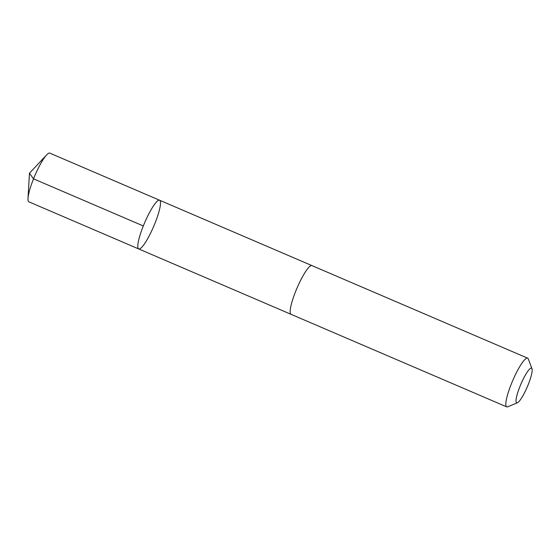 <?xml version="1.0" encoding="UTF-8"?>
<svg xmlns="http://www.w3.org/2000/svg" width="560" height="560" viewBox="0 0 560 560"><rect width="100%" height="100%" fill="white"/><g stroke="black" fill="none" stroke-linecap="round" stroke-linejoin="round"><path stroke-width="0.84" d="M160.517 202.552A26.502 4.872 -66.8 0 1 151.648 230.93A26.502 4.872 -66.8 0 1 138.705 248.948A26.502 4.872 -66.8 0 1 144.676 222.67A26.502 4.872 -66.8 0 1 159.607 200.235A26.502 4.872 -66.8 0 1 160.517 202.552M49.819 153.125A26.509 4.879 113.2 0 0 46.662 154.882A26.509 4.879 113.2 0 0 34.881 175.56A26.509 4.879 113.2 0 0 28.014 198.338A26.509 4.879 113.2 0 0 28 199.521A26.509 4.879 113.2 0 0 28.91 201.838L138.705 248.948A26.502 4.872 -66.8 0 1 144.676 222.67A26.502 4.872 -66.8 0 1 159.607 200.235L49.819 153.125M532 368.725L528.297 358.953A26.509 4.879 113.2 0 0 527.639 358.162L311.955 265.608A26.509 4.879 113.2 0 0 299.012 283.626A26.509 4.879 113.2 0 0 290.143 312.011A26.509 4.879 113.2 0 0 291.053 314.328L506.737 406.875A26.509 4.879 113.2 0 0 507.759 406.805L517.391 402.759A18.851 3.465 113.2 0 0 527.289 386.855A18.851 3.465 113.2 0 0 532 368.725A18.851 3.465 113.2 0 0 523.075 379.414A18.851 3.465 113.2 0 0 516.019 401.163A18.851 3.465 113.2 0 0 517.391 402.759M527.639 358.162A26.509 4.879 113.2 0 0 514.696 376.18A26.509 4.879 113.2 0 0 505.827 404.558A26.509 4.879 113.2 0 0 506.737 406.875M143.311 225.953L33.523 178.836L29.449 173.222L28.014 198.338M29.449 173.222L46.662 154.882M311.843 265.566L159.607 200.235M290.941 314.272L138.705 248.948"/></g></svg>
